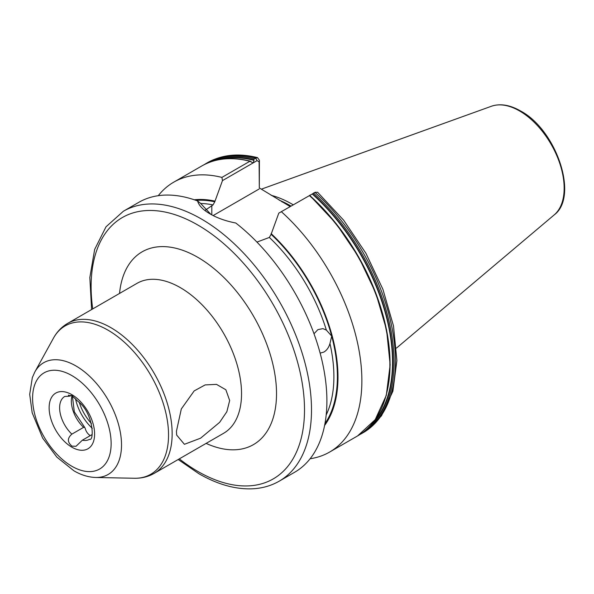 <?xml version="1.0" encoding="UTF-8"?>
<svg xmlns="http://www.w3.org/2000/svg" width="594" height="594" viewBox="0 0 594 594"><rect width="100%" height="100%" fill="white"/><g stroke="black" fill="none" stroke-linecap="round" stroke-linejoin="round"><path stroke-width="0.89" d="M205.234 210.254L213.023 204.923L214.776 201.797L222.468 180.621L221.911 177.413L249.903 161.249L252.509 162.637L253.541 162.533L254.084 158.836L257.551 157.633L259.4 160.298L259.311 187.927L290.162 206.571M278.794 213.135L315.043 192.397A155.843 89.976 -120 0 1 363.186 432.684L381.467 415.874L392.886 391.216L396.903 360.565L393.48 325.876L382.922 289.345L365.949 253.348L343.688 220.248L317.612 192.248L315.043 192.397L278.794 213.135L271.102 234.311L269.349 237.444L256.95 242.092M309.994 195.129L309.526 195.5M92.122 434.563L82.366 440.191A24.74 14.278 -120 0 0 89.486 439.322C94.439 441.654 93.718 413.008 77.829 401.269L71.941 395.634C67.263 395.507 67.241 395.5 71.867 395.597L69.023 396.228L68.585 395.062M69.023 396.228L64.746 396.473A24.74 14.278 -120 0 0 71.867 434.132C67.241 438.149 67.263 442.144 71.941 446.131L76.01 446.294L82.366 440.191M71.867 434.132L83.591 427.368L84.719 427.405L85.239 428.474A7.418 4.284 -120 0 0 90.236 435.573A7.418 4.284 -120 0 0 90.303 435.61M313.996 333.754L317.924 329.618L322.936 328.631L326.366 330.101L331.697 336.1L329.96 343.562C328.801 347.475 326.789 350.304 323.908 352.049L320.136 353.14M229.67 400.512L226.863 411.687L219.646 422.334L200.564 438.201L184.407 444.305L176.656 435.038L176.44 431.244L181.311 408.962L194.171 390.911L205.145 384.919L216.506 384.37L225.861 389.768L229.67 400.512M293.213 204.811A110.024 63.521 -120 0 0 291.914 204.046A110.024 63.521 -120 0 0 271.146 195.315M123.389 211.234A155.843 89.976 -120 0 1 201.307 218.948A155.843 89.976 -120 0 1 303.118 356.281A155.843 89.976 -120 0 1 279.225 481.162L294.617 472.275A155.843 89.976 -120 0 0 321.792 359.704A155.843 89.976 -120 0 0 235.803 223.017C225.869 221.109 217.285 218.072 210.053 213.899L210.053 213.899C202.948 209.786 198.797 205.472 197.594 200.965A155.843 89.976 -120 0 0 138.781 202.346L123.389 211.234L106.007 226.811L94.661 249.428L89.835 277.539L91.61 309.556M309.689 195.441L309.452 195.626A155.843 89.976 -120 0 1 357.595 435.914L329.603 452.071A155.843 89.976 -120 0 0 281.459 211.791M310.12 458.731A155.843 89.976 -120 0 0 329.603 452.071M324.591 425.475A134.415 77.606 -120 0 0 271.102 233.598M197.594 200.965L200.423 203.23L210.959 214.412M250.416 161.197C231.809 156.556 215.592 158.153 201.76 165.986A155.843 89.976 -120 0 1 249.903 161.249L251.002 161.561M221.911 177.413A155.843 89.976 -120 0 0 173.76 182.15A155.843 89.976 -120 0 0 158.256 195.693M214.776 201.076A134.415 77.606 -120 0 0 194.297 199.784M313.424 193.139L313.795 192.968M259.311 187.927L259.103 161.865L257.105 160.618L222.468 180.621M259.103 189.018L213.127 215.563M259.103 161.865L259.4 160.298M79.418 402.739A32.9 18.993 -120 0 0 91.394 423.477M92.285 428.296A34.875 20.137 60 0 1 75.535 398.812M71.867 394.668A32.158 18.57 60 0 1 94.609 434.051A32.158 18.57 60 0 1 71.867 447.185A32.158 18.57 60 0 1 49.131 407.796A32.158 18.57 60 0 1 71.867 394.668M75.906 365.926A64.508 37.244 60 0 1 120.374 432.529A64.508 37.244 60 0 1 95.723 477.472C88.402 477.234 81.133 475.007 73.916 470.804L56.831 457.098L42.657 438.09L32.18 412.778L29.7 394.342L32.314 377.636L34.823 371.993A64.508 37.244 60 0 1 75.906 365.926M71.867 466.275A55.539 32.069 -120 0 0 111.137 443.599A55.539 32.069 -120 0 0 71.867 375.579A55.539 32.069 -120 0 0 32.596 398.255A55.539 32.069 -120 0 0 71.867 466.275M119.535 293.436A111.316 64.271 60 0 1 197.809 257.328A111.316 64.271 60 0 1 276.41 388.795A111.316 64.271 60 0 1 206.118 443.391M154.217 473.351L223.604 433.293A86.576 49.985 -120 0 0 236.88 363.914A86.576 49.985 -120 0 0 180.316 287.622A86.576 49.985 -120 0 0 137.028 283.338L67.642 323.396A86.576 49.985 60 0 1 110.93 327.68A86.576 49.985 60 0 1 167.493 403.979A86.576 49.985 60 0 1 154.217 473.351C148.173 476.782 141.528 478.422 134.281 478.259A85.655 49.45 -120 0 0 167.018 418.584A85.655 49.45 -120 0 0 107.974 330.145A85.655 49.45 -120 0 0 53.423 338.209C56.905 331.853 61.642 326.915 67.642 323.396M179.306 458.872A150.891 87.118 -120 0 0 197.809 471.421A150.891 87.118 -120 0 0 304.507 409.815A150.891 87.118 -120 0 0 197.809 225.007A150.891 87.118 -120 0 0 92.723 308.91M290.6 206.318A109.303 63.105 -120 0 0 289.813 205.858A109.303 63.105 -120 0 0 281.756 201.693M291.008 206.081A109.37 63.142 -120 0 0 290.169 205.591A109.37 63.142 -120 0 0 279.106 200.119M491.438 106.244C500.222 103.311 509.919 104.878 520.537 110.952C556.348 129.804 579.105 196.614 554.18 214.917A63.075 36.42 -120 0 0 559.83 163.565A63.075 36.42 -120 0 0 519.557 110.952A63.075 36.42 -120 0 0 491.438 106.244L261.293 189.189M83.591 427.368A24.74 14.278 60 0 1 72.067 395.708M213.023 204.923A131.103 75.69 -120 0 0 200.497 203.497M214.776 201.797A133.576 77.123 -120 0 0 196.079 200.408M324.948 423.619A133.576 77.123 -120 0 0 331.697 336.1A133.576 77.123 -120 0 0 271.102 234.311M326.366 330.101A131.103 75.69 -120 0 0 269.349 237.444M326.18 414.983A131.103 75.69 -120 0 0 329.96 343.562M363.186 432.684L361.776 433.501A155.843 89.976 -120 0 0 313.632 193.213M366.587 429.373A155.153 89.575 -120 0 0 312.533 193.793M370.708 425.267A154.752 89.345 -120 0 0 312.199 193.963M386.805 392.634A155.153 89.575 -120 0 0 309.712 195.463M257.105 160.618L255.494 158.019A155.843 89.976 -120 0 0 207.343 162.756C221.874 154.611 238.61 152.903 257.551 157.633M254.084 158.836A155.843 89.976 -120 0 0 205.94 163.573L203.876 164.828M253.853 159.912A155.153 89.575 -120 0 0 211.917 161.464M254.009 160.365A154.752 89.345 -120 0 0 217.53 159.957M211.806 205.628L211.806 214.872M95.723 477.472L134.281 478.259M279.225 481.162C271.324 485.699 262.548 488.238 252.91 488.78C235.751 489.59 217.723 484.563 198.834 473.685L178.193 459.511M554.18 214.917L396.495 348.069M84.719 427.405L74.309 411.85L72.386 395.908M359.66 434.66L361.776 433.501M309.764 195.419L336.07 223.537L358.598 256.86L375.824 293.139L386.583 329.945L390.161 364.798L386.293 395.374L375.208 419.639L357.595 435.914M207.343 162.756L205.94 163.573M201.76 165.986L173.76 182.15M34.823 371.993L53.423 338.209M315.414 192.204L313.617 193.043"/></g></svg>
